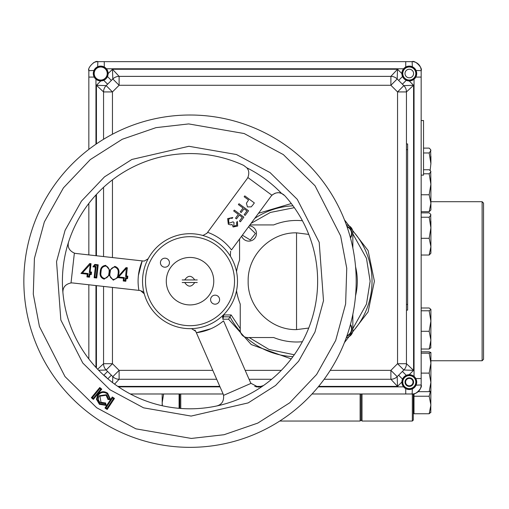 <?xml version="1.0" encoding="UTF-8"?>
<svg xmlns="http://www.w3.org/2000/svg" width="509" height="509" viewBox="0 0 509 509"><rect width="100%" height="100%" fill="white"/><g stroke="black" fill="none" stroke-linecap="round" stroke-linejoin="round"><path stroke-width="0.76" d="M413.289 393.909L413.289 420.097L412.335 421.045L362.014 421.045L361.066 420.097L361.066 393.985L361.066 420.097L360.111 421.045L279.74 421.045M360.111 421.045L360.111 393.985M179.798 408.39L179.798 393.985M180.752 393.985L180.752 408.46M482.125 201.704L483.55 203.129L483.55 359.322L482.125 360.747L482.125 201.704L430.9 201.704M482.125 360.747L430.9 360.747M362.014 393.985L362.014 421.045M412.335 421.045L412.335 393.979M162.186 393.985L162.186 402.74L163.624 393.985M162.371 405.762L162.186 402.74L162.371 405.762M162.186 405.724L162.186 402.74M179.092 393.985L179.092 408.326M430.709 171.119L430.9 171.762L429.176 173.785L430.9 184.271L430.709 171.119L429.176 169.745L423.539 169.745M429.176 211.693L430.9 209.994L430.9 203.225L429.176 211.693L421.166 211.693M430.9 184.271L429.176 194.762L430.9 203.225L430.9 184.271M421.166 194.762L429.176 194.762M423.539 173.785L429.176 173.785M430.678 214.289L430.9 215.046L429.176 217.228L430.9 227.771L430.678 214.289L429.176 212.864L421.166 212.864M430.9 221.218L430.9 227.771L429.176 238.314L430.9 246.674L429.176 255.028L430.9 253.221L430.9 227.771M421.166 255.028L429.176 255.028M421.166 238.314L429.176 238.314M421.166 217.228L429.176 217.228M430.627 149.601L430.9 150.543L429.176 152.967L430.9 163.586L430.627 149.601L429.176 148.113L423.539 148.113M430.9 156.308L430.9 163.586L430.15 170.458M423.539 152.967L429.176 152.967M430.9 352.502L429.176 353.189L430.9 363.152L430.9 352.502L429.176 351.814L421.166 351.814M430.786 412.576L430.9 382.386L429.176 391.663L430.9 390.976M430.9 363.152L429.176 373.11L430.9 382.386L430.9 363.152M418.182 391.663L429.176 391.663M421.166 373.11L429.176 373.11M421.166 353.189L429.176 353.189M429.176 413.753L413.995 413.753L413.995 396.237L429.176 396.237L430.9 404.999L429.176 413.753L430.9 412.188M413.995 396.237L413.995 393.788M430.398 391.338L429.176 396.237M430.9 309.383L429.176 310.783L430.9 321.039L430.9 309.383L429.176 307.99L421.166 307.99M430.9 316.852L430.9 321.039L429.176 331.302L430.9 340.165L429.176 349.028L430.9 347.634M430.811 347.94L430.9 321.039M421.166 349.028L429.176 349.028M421.166 331.302L429.176 331.302M421.166 310.783L429.176 310.783M164.941 267.206A4.511 4.511 0 0 0 169.452 262.695A4.511 4.511 0 0 0 164.941 258.184A4.511 4.511 0 0 0 160.43 262.695A4.511 4.511 0 0 0 164.941 267.206M197.257 282.508L182.19 282.508M182.19 279.944L197.257 279.944M108.112 73.519A7.406 7.406 0 0 1 100.706 80.931A7.406 7.406 0 0 1 93.3 73.519A7.406 7.406 0 0 1 100.706 66.113A7.406 7.406 0 0 1 108.112 73.519M94.038 73.519A6.668 6.668 0 0 1 100.706 66.857A6.668 6.668 0 0 1 107.374 73.519A6.668 6.668 0 0 1 100.706 80.187A6.668 6.668 0 0 1 94.038 73.519M406.29 375.33A7.419 7.419 0 0 1 416.718 382.113A7.419 7.419 0 0 1 409.3 389.531A7.419 7.419 0 0 1 401.881 382.113A7.419 7.419 0 0 1 409.3 374.694A7.419 7.419 0 0 1 416.718 382.113A7.419 7.419 0 0 1 409.3 389.531A7.419 7.419 0 0 1 401.881 382.113A7.406 7.406 0 0 1 409.3 374.707A7.406 7.406 0 0 1 416.706 382.113A7.406 7.406 0 0 1 409.3 389.519A7.406 7.406 0 0 1 401.894 382.113M413.009 379.969L413.009 384.257L409.3 386.395L405.59 384.257L405.59 379.969L409.3 377.831L413.009 379.969M402.784 382.113A6.515 6.515 0 0 1 409.3 375.597A6.515 6.515 0 0 1 415.815 382.113A6.515 6.515 0 0 1 409.3 388.628A6.515 6.515 0 0 1 402.784 382.113M406.042 383.888A3.709 3.709 0 0 1 409.3 378.403A3.709 3.709 0 0 1 410.305 385.682A3.709 3.709 0 0 1 406.131 384.047M249.232 225.856A7.641 7.641 0 0 1 250.161 241.012A7.641 7.641 0 0 1 241.641 236.157M248.513 226.836L255.467 233.491L250.307 239.981L242.36 235.177M398.63 80.416L402.524 76.515M406.303 80.295L402.403 84.195M112.457 134.23L112.457 91.925L119.112 85.27L390.893 85.27L390.893 76.369A8.901 8.901 0 0 1 397.185 78.978L390.893 85.27L397.548 91.925L403.841 85.633L397.185 78.978L397.529 69.249L390.893 76.369L119.112 76.369L112.476 69.249L112.813 78.978L106.165 85.633L112.457 91.925L103.556 91.925L103.556 139.288M240.235 328.604L231.131 314.937L229.985 316.833L222.624 316.833M254.761 218.361A75.485 75.485 0 0 1 293.012 205.827M346.165 224.342A75.485 75.485 0 0 1 347.004 225.086M352.68 230.762A75.485 75.485 0 0 1 352.68 331.69M347.004 337.365A75.485 75.485 0 0 1 346.114 338.154M292.949 356.631A75.485 75.485 0 0 1 246.082 337.365M240.407 331.69A75.485 75.485 0 0 1 229.985 316.833L228.573 319.207L251.274 344.574L291.237 358.909M397.185 376.66L403.841 370.005L397.548 363.706L390.893 370.361L397.185 376.66A8.901 8.901 0 0 1 390.893 379.262L397.529 386.388L397.185 376.66A8.901 8.901 0 0 1 390.893 379.262L390.893 370.361L330.226 370.361M103.556 187.325L103.556 256.561M103.556 286.421L103.556 363.706L97.639 369.222M103.556 91.925A8.901 8.901 0 0 1 106.165 85.633L96.436 85.289L103.556 91.925A8.901 8.901 0 0 1 106.165 85.633M222.834 319.207L228.573 319.207M406.449 363.706L406.449 91.925L413.569 85.289L403.841 85.633A8.901 8.901 0 0 1 406.449 91.925L397.548 91.925L397.548 363.706L406.449 363.706A8.901 8.901 0 0 1 403.841 370.005L413.569 370.348L406.449 363.706M402.403 371.443L406.303 375.343M402.524 379.116L398.63 375.216M103.791 375.254L107.603 371.443M111.376 375.216L107.813 378.785M114.589 384.117L119.112 379.262L216.694 379.262M212.8 370.361L119.112 370.361L112.457 363.706L106.165 370.005L112.813 376.66L119.112 370.361L119.112 379.262A8.901 8.901 0 0 1 112.813 376.66L112.604 382.634M405.737 67.029L405.737 61.653L412.144 61.653C414.835 59.903 422.915 67.99 421.166 70.675L416.05 70.477M94.21 77.082L88.84 77.082L88.84 70.675L88.84 149.379M88.84 203.422L88.84 254.914M88.84 284.773L88.84 358.947M97.658 66.768L97.855 61.653C95.17 59.903 87.09 67.99 88.84 70.675L93.955 70.477M312.036 393.985L412.144 393.985L412.341 388.863M130.342 393.985L223.12 393.985M415.789 378.55L421.166 378.55L421.166 384.963C422.915 387.648 414.835 395.735 412.144 393.985L405.737 393.985L405.737 388.609M415.789 77.082L421.166 77.082L421.166 70.675L421.166 378.55M412.144 393.985A9.022 9.022 0 0 0 421.166 384.963L416.05 385.16M249.073 379.262L271.666 379.262M324.15 379.262L390.893 379.262M98.651 370.266L106.165 370.005A8.901 8.901 0 0 1 103.556 363.706L112.457 363.706L112.457 287.42M107.603 84.195L103.702 80.295A7.419 7.419 0 0 1 93.287 73.519A7.419 7.419 0 0 1 100.706 66.106A7.419 7.419 0 0 1 108.124 73.519A7.419 7.419 0 0 1 100.706 80.937A7.419 7.419 0 0 1 93.287 73.519A7.419 7.419 0 0 1 100.706 66.106A7.419 7.419 0 0 1 108.124 73.519M107.482 76.515L111.376 80.416M119.112 85.27L112.813 78.978A8.901 8.901 0 0 1 119.112 76.369L119.112 85.27M421.166 70.675A9.022 9.022 0 0 0 412.144 61.653L412.341 66.768M405.737 61.653L97.855 61.653L104.269 61.653L104.269 67.029M406.449 149.646L407.639 149.646L407.639 304.42L406.449 304.42M407.639 149.646L407.639 143.952L406.449 143.952M406.449 310.115L407.639 310.115L407.639 304.42M190.022 325.69A44.506 44.506 0 0 0 234.528 281.184A44.506 44.506 0 0 0 190.022 236.672A44.506 44.506 0 0 0 145.51 281.184A44.506 44.506 0 0 0 190.022 325.69M190.022 257.446A23.738 23.738 0 0 1 213.761 281.184A23.738 23.738 0 0 1 190.022 304.923A23.738 23.738 0 0 1 166.284 281.184A23.738 23.738 0 0 1 190.022 257.446M347.03 226.779A7.253 7.253 0 0 1 350.338 237.48M351.923 233.491A7.641 7.641 0 0 0 346.858 226.295A7.641 7.641 0 0 1 350.472 237.977M104.046 375.489A7.419 7.419 0 0 1 106.871 377.99M350.319 324.952A7.253 7.253 0 0 1 346.992 335.692M351.923 328.967A7.641 7.641 0 0 0 350.453 324.456A7.641 7.641 0 0 1 346.826 336.175M409.3 66.113A7.406 7.406 0 0 1 416.706 73.519A7.406 7.406 0 0 1 409.3 80.931A7.406 7.406 0 0 1 401.894 73.519A7.406 7.406 0 0 1 409.3 66.113M409.3 66.857A6.668 6.668 0 0 1 415.961 73.519A6.668 6.668 0 0 1 409.3 80.187A6.668 6.668 0 0 1 402.632 73.519A6.668 6.668 0 0 1 409.3 66.857M409.3 77.807A4.282 4.282 0 0 1 405.018 73.519A4.282 4.282 0 0 1 409.3 69.237A4.282 4.282 0 0 1 413.582 73.519A4.282 4.282 0 0 1 409.3 77.807M273.072 194.323L271.94 195.259L247.858 177.514C249.359 173.493 249.003 170.254 246.789 167.792L243.671 165.393L246.782 167.792C249.003 170.254 249.359 173.493 247.858 177.514A8.901 8.901 0 0 1 247.094 178.754L207.615 232.314C217.279 235.864 225.245 241.737 231.5 249.919L270.979 196.359A8.901 8.901 0 0 1 271.94 195.259C275.318 192.637 278.518 192.02 281.541 193.414L284.754 195.672A127.613 127.613 0 0 1 263.471 385.542L258.349 387.164L251.052 383.36A8.901 8.901 0 0 1 250.193 381.826L223.546 320.848C215.638 327.446 206.571 331.41 196.359 332.733L195.736 331.308L196.359 332.733L210.815 328.776M91.429 414.937A166.163 166.163 0 0 1 190.022 115.015A166.163 166.163 0 0 1 347.876 333.077A166.163 166.163 0 0 1 91.429 414.937M196.359 332.733L223.006 393.705A8.901 8.901 0 0 1 223.546 395.378L251.052 383.36L258.349 387.164L263.471 385.542A127.613 127.613 0 0 1 68.607 241.896A127.613 127.613 0 0 1 243.671 165.393M190.022 233.707A47.477 47.477 0 0 1 201.978 235.234A47.477 47.477 0 0 0 148.183 258.744L148.183 258.744A4.46 4.46 0 0 1 148.183 258.75L144.251 261.098L142.208 260.894L138.41 275.394M138.906 290.385C137.144 280.23 138.251 270.406 142.208 260.894L76.083 253.482A8.901 8.901 0 0 1 74.365 253.113L71.018 282.947C65.406 284.162 62.702 287.381 62.919 292.618C62.702 287.381 65.406 284.162 71.018 282.947A8.901 8.901 0 0 1 72.781 282.972L140.452 290.556L144.257 293.801A47.477 47.477 0 0 0 191.505 328.636A4.46 4.46 0 0 1 191.518 328.636L191.511 328.636A47.477 47.477 0 0 0 230.373 256.173A47.477 47.477 0 0 1 223.839 314.505L223.839 314.505A4.46 4.46 0 0 1 223.839 314.505L222.923 319.429M206.87 233.319L203.097 235.381L201.984 235.241A47.477 47.477 0 0 1 230.367 256.161L230.577 251.172M96.112 266.455L94.267 266.252L95.094 265.17L94.776 264.419L98.199 264.807L96.723 278.009L94.133 277.723L94.922 277.093L96.112 266.455L95.329 267.085L92.924 266.818L94.776 264.419M94.267 266.252L92.924 266.818M95.094 265.17L97.41 265.431L96.093 277.22L96.723 278.009M94.922 277.093L96.093 277.22M97.41 265.431L98.199 264.807M117.662 277.373L118.686 276.979L126.302 268.37L125.621 276.61L127.053 276.769L126.926 277.901L125.5 277.742L125.189 280.484L125.818 281.273L123.223 280.981L123.534 278.238L117.783 277.596L113.252 280.166L109.263 275.242L104.18 279.148C100.833 277.965 99.535 275.49 100.286 271.73C100.381 267.887 102.194 265.762 105.726 265.348L109.817 270.279L114.799 266.366C118.177 267.524 119.52 270.005 118.82 273.804L117.783 277.596M125.189 280.484L124.011 280.351L123.223 280.981M125.5 277.742L126.124 278.531L125.818 281.273M127.053 276.769L127.835 276.139L127.555 278.69L126.124 278.531M126.926 277.901L127.555 278.69M124.011 280.351L124.317 277.609L123.534 278.238M125.621 276.61L126.41 275.98L127.835 276.139M126.544 268.396L127.326 267.772L126.41 275.98M126.302 268.37L126.016 267.619L127.326 267.772M101.253 270.164L100.992 271.806C101.024 268.421 102.576 266.5 105.643 266.054C108.576 267.155 109.709 269.376 109.041 272.709C108.958 276.107 107.361 278.016 104.262 278.442C101.367 277.329 100.279 275.121 100.992 271.806L100.884 273.467M108.767 274.364L109.041 272.709L109.556 272.767L109.817 270.279M105.643 266.054L105.726 265.348M109.13 271.615L109.117 270.502M108.971 269.395L108.716 268.561M108.652 268.389L108.423 267.919M107.819 267.11L107.036 266.5M110.326 271.182L110.065 272.824L109.556 272.767L109.263 275.242M110.211 276.629L110.377 277.112M110.389 277.138L110.606 277.59M113.335 279.46C110.44 278.347 109.352 276.132 110.065 272.824C110.097 269.439 111.649 267.518 114.716 267.072C117.649 268.173 118.782 270.394 118.113 273.727C118.031 277.119 116.434 279.034 113.335 279.46L113.252 280.166M104.262 278.442L104.18 279.148M90.761 272.703L90.634 273.836L89.202 273.677L88.897 276.419L89.527 277.208L86.931 276.915L87.243 274.173L80.95 273.467L89.724 263.547L91.035 263.707L90.252 264.33L89.329 272.544L90.761 272.703L91.544 272.073L91.264 274.618L89.832 274.459L89.527 277.208M89.202 273.677L89.832 274.459M90.634 273.836L91.264 274.618M88.897 276.419L87.72 276.285L88.025 273.543L82.394 272.913L90.252 264.33M89.329 272.544L90.118 271.914L91.544 272.073M82.394 272.913L80.95 273.467M90.01 264.298L89.724 263.547M104.994 408.046L105.98 407.843L112.489 397.974L112.285 396.988L104.994 408.046L107.17 409.478L106.966 408.492L105.98 407.843M112.489 397.974L113.475 398.623L106.966 408.492M107.17 409.478L114.461 398.42L113.475 398.623M106.273 405.418L105.554 402.963L105.051 403.79L105.382 404.909L99.84 403.739L99.42 404.311L106.273 405.418L105.198 404.954M99.007 403.033L100.833 404.362M105.554 402.963L100.992 402.307L99.942 396.148L106.101 395.277L106.527 394.704L99.37 395.722C97.728 398.439 98.129 400.825 100.566 402.886L105.051 403.79M106.101 395.277L108.023 399.578L108.703 398.852L106.527 394.704M99.942 396.148L99.37 395.722M100.992 402.307L100.566 402.886M99.84 403.739L97.143 399.171L98.434 394.901C101.017 392.045 103.944 391.669 107.202 393.756L109.88 398.833L108.703 398.852M108.023 399.578L110.593 399.533L107.628 393.183C103.989 390.867 100.731 391.3 97.862 394.475L96.43 399.221L99.42 404.311M96.43 399.221L97.143 399.171M107.628 393.183L107.202 393.756M106.298 393.177L105.751 392.91M104.218 392.477L103.811 392.433M101.787 392.611L101.342 392.738M100.209 393.26L99.758 393.559M97.862 394.475L98.434 394.901M98.033 395.493L97.124 398.541M93.249 398.388L92.339 397.637L99.859 388.513L100.769 389.27L93.249 398.388L93.351 399.393L101.775 389.169L100.769 389.27M223.546 395.378C224.055 401.098 221.771 404.63 216.707 405.978C221.771 404.63 224.055 401.098 223.546 395.378M74.365 253.113C69.16 250.695 67.239 246.96 68.607 241.896C67.239 246.96 69.16 250.695 74.365 253.113M233.777 226.149L236.691 225.334L236.698 222.248L237.328 221.396L237.678 226.041L233.141 227.001L231.996 224.437L230.418 224.876L228.299 224.189L227.657 218.615L232.823 217.502L232.187 218.361L230.316 218.138L228.624 219.354L228.853 223.273L233.039 221.822L234.019 222.548L233.777 226.149M238.377 204.586L239.007 203.727L248.557 210.771L245.128 215.422L244.148 214.703L246.948 210.904L244.008 208.741L241.209 212.533L240.229 211.814L243.028 208.016L238.377 204.586M246.948 210.904L244.008 208.741M242.252 217.273L239.313 215.11L236.513 218.902L235.533 218.183L238.333 214.384L233.682 210.955L234.312 210.096L243.868 217.139L240.433 221.79L239.453 221.071L242.252 217.273L239.313 215.11M228.681 224.437L228.299 224.189M206.692 233.567L207.615 232.314M141.89 290.97L143.882 292.872M148.183 258.75A47.477 47.477 0 0 0 144.251 293.795A4.46 4.46 0 0 1 144.257 293.801M191.518 328.636L195.736 331.308L194.89 330.029M222.567 317.972L223.216 315.3M101.775 389.169L99.764 387.514L91.34 397.733L93.351 399.393M114.461 398.42L112.285 396.988M283.99 194.928L283.169 194.292M282.33 193.783L281.585 193.426M281.515 193.401L279.352 192.822M278.137 192.739L276.902 192.828M275.611 193.108L274.306 193.611M114.716 267.072L114.799 266.366M117.84 275.375L118.113 273.727L118.82 273.804M118.203 272.633L118.19 271.507M118.05 270.419L117.789 269.573M117.725 269.407L117.496 268.937M116.892 268.128L116.516 267.791M116.51 267.785L116.109 267.518M124.317 277.609L118.686 276.979M252.96 204.803L251.211 206.877L247.444 206.921L246.42 203.225L248.564 199.999L244.155 196.748L244.784 195.889L254.341 202.932L252.96 204.803M308.715 328.057L296.543 329.609C270.699 330.284 247.508 307.08 248.157 281.261C247.508 255.391 270.597 232.206 296.543 232.842L308.753 234.407M302.365 341.717A60.768 60.768 0 0 1 273.683 337.531L247.641 337.531A7.406 7.406 0 0 1 240.235 330.125L240.235 304.083A60.768 60.768 0 0 1 236.526 290.747M236.532 271.66A60.768 60.768 0 0 1 239.567 260.093L239.567 238.969M249.925 224.921L273.683 224.921A60.768 60.768 0 0 1 302.416 220.741M346.394 224.984A7.406 7.406 0 0 1 352.852 232.327L352.852 248.048M355.556 266.729A60.768 60.768 0 0 1 355.543 295.78M352.852 314.32L352.852 330.125A7.406 7.406 0 0 1 346.362 337.48M215.103 304.178A4.511 4.511 0 0 0 219.608 299.667A4.511 4.511 0 0 0 215.103 295.156A4.511 4.511 0 0 0 210.592 299.667A4.511 4.511 0 0 0 215.103 304.178M421.166 175.121L423.539 175.121L423.539 120.525L421.166 120.525M401.881 73.519A7.419 7.419 0 0 1 409.3 66.106A7.419 7.419 0 0 1 416.718 73.519A7.419 7.419 0 0 1 409.3 80.937A7.419 7.419 0 0 1 401.881 73.519A7.419 7.419 0 0 1 409.3 66.106A7.419 7.419 0 0 1 416.718 73.519A7.419 7.419 0 0 1 406.29 80.301M402.784 73.519A6.515 6.515 0 0 1 409.3 67.003A6.515 6.515 0 0 1 415.815 73.519A6.515 6.515 0 0 1 409.3 80.04A6.515 6.515 0 0 1 402.784 73.519M402.632 382.113A6.668 6.668 0 0 1 409.3 375.445A6.668 6.668 0 0 1 415.961 382.113A6.668 6.668 0 0 1 409.3 388.781A6.668 6.668 0 0 1 402.632 382.113M407.155 378.403A4.282 4.282 0 0 1 413.009 379.975A4.282 4.282 0 0 1 407.155 385.822A4.282 4.282 0 0 1 407.155 378.403M405.59 383.105L406.583 384.829M88.84 77.082L88.84 70.675A9.022 9.022 0 0 1 88.91 69.542M93.293 62.893A9.022 9.022 0 0 1 97.855 61.653M104.084 375.521A7.406 7.406 0 0 1 106.839 377.958M94.19 73.519A6.515 6.515 0 0 1 100.706 67.003A6.515 6.515 0 0 1 107.221 73.519A6.515 6.515 0 0 1 100.706 80.04A6.515 6.515 0 0 1 94.19 73.519M194.737 282.508C191.397 287.324 188.05 287.324 184.71 282.508M184.71 279.944C188.05 275.134 191.397 275.134 194.737 279.944M401.894 73.608L397.529 69.249L112.476 69.249L108.112 73.608M251.064 223.381L270.368 212.45L294.336 207.672M352.852 233.847L366.48 258.337L370.132 281.229L366.48 304.121L352.852 328.604M294.278 354.779L269.051 349.486L249.162 337.531M231.131 314.937L223.464 314.937M344.402 342.64L368.096 311.928L374.401 281.229L368.109 250.555L344.453 219.856M291.301 203.543L258.489 213.296M112.457 257.56L112.457 179.849M281.305 370.361L245.185 370.361M409.211 374.707L413.569 370.348L413.569 85.289L409.211 80.925M95.959 367.422L95.959 285.568M95.959 255.709L95.959 194.941M95.959 144.206L95.959 79.207M403.612 386.859L318.252 386.859M260.646 386.859L256.052 386.859M220.009 386.859L118.482 386.859M318.64 386.388L397.529 386.388L401.894 382.024M117.789 386.388L219.805 386.388M254.716 386.388L261.982 386.388M100.795 80.925L96.436 85.289L96.436 143.882M96.436 194.425L96.436 255.766M96.436 285.619L96.436 367.937M106.394 68.772L403.612 68.772M390.893 76.369A8.901 8.901 0 0 1 397.185 78.978M414.046 79.207L414.046 376.431M96.71 407.773L64.999 376.577L39.422 326.466L33.289 294.113L34.415 258.419L44.359 221.905L63.434 187.872L90.297 159.584L122.236 139.275L156.002 127.644L188.718 123.922L244.155 133.53L283.335 154.596L315.046 185.785L340.623 235.896L346.75 268.249L345.63 303.943L335.685 340.464L316.611 374.497L289.748 402.784L257.808 423.087L224.043 434.724L191.327 438.44L135.89 428.832L96.71 407.773M270.063 172.596L236.456 154.526L188.903 146.287L131.876 159.457L104.479 176.877L81.434 201.138L65.076 230.335L56.544 261.658L60.838 320.027L82.776 363.012L109.982 389.767L143.589 407.836L191.142 416.076L248.169 402.905L275.566 385.491L298.605 361.225L314.969 332.033L323.501 300.711L319.207 242.341L297.269 199.35L270.063 172.596M246.782 167.792A126.805 126.805 0 0 1 281.541 193.414M94.133 277.723L95.329 267.085M118.317 276.317L126.016 267.619M91.035 263.707L90.118 271.914M138.085 280.733L138.111 282.947M215.606 326.384L217.502 325.251M296.543 232.842L296.543 329.609M413.289 412.379L413.995 412.379"/></g></svg>
